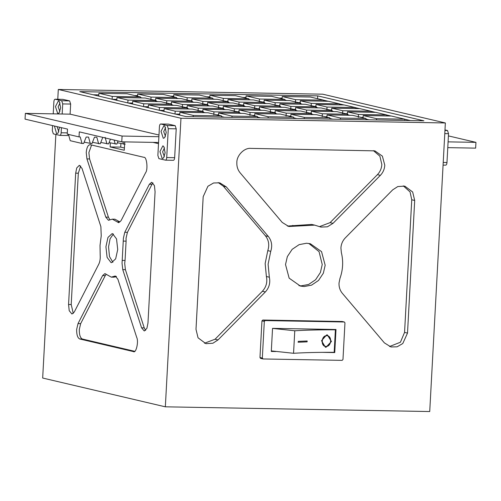 <?xml version="1.0" encoding="UTF-8"?>
<svg xmlns="http://www.w3.org/2000/svg" width="501" height="501" viewBox="0 0 501 501"><rect width="100%" height="100%" fill="white"/><g stroke="black" fill="none" stroke-linecap="round" stroke-linejoin="round"><path stroke-width="0.75" d="M120.898 143.58L120.71 147.119L124.411 147.983M445.358 122.964L429.726 411.534L165.336 406.818L180.967 118.255L445.358 122.964L322.694 94.182L58.298 89.466L180.967 118.255M55.861 134.45L42.673 378.036L165.336 406.818M105.924 246.761L107.966 237.449L112.074 233.654L112.6 233.716L116.539 238.921L117.716 249.529L115.668 258.842L111.56 262.637L111.034 262.574L107.095 257.37L105.924 246.761M74.267 312.035L71.944 314.027L69.213 310.701L68.562 304.502L75.676 173.158L76.741 167.935L79.365 165.292L82.045 168.455L100.883 226.671L101.227 235.883L100.025 245.377L100.181 255.191C100.419 258.685 99.981 261.622 98.86 264.008L74.267 312.035M149.367 184.255L151.69 182.264L154.421 185.589L155.078 191.789L147.964 323.132L146.893 328.355L144.269 330.998L141.589 327.836L122.758 269.619L122.05 263.25L123.409 238.157L124.78 232.282L149.367 184.255L152.01 184.299L153.005 182.909M136.704 337.386C138.865 341.588 136.04 353.712 133.398 351.577L79.715 338.977C77.611 337.925 76.59 334.762 76.647 329.489L78.012 323.615L102.605 275.588L104.928 273.596L111.303 277.134L115.186 276.007L117.867 279.17L136.704 337.386M133.711 351.614L134.03 351.589M86.936 158.905L86.228 152.542C86.736 147.375 88.076 144.764 90.236 144.714L143.919 157.314C146.724 156.45 148.177 169.582 145.622 172.676L121.035 220.703L118.706 222.695L112.337 219.156L108.448 220.283L105.774 217.121L86.936 158.905L89.579 158.955L88.871 152.586L91.589 145.033M89.923 144.676L90.236 144.714M57.772 99.267L58.298 89.466M158.51 143.668L153.03 142.384M124.743 141.877L124.286 150.25L110.132 146.931L110.352 142.91M62.168 114.015L62.719 103.914L70.647 104.058L70.102 114.159L158.98 135.013M124.78 232.282L127.423 232.326L126.052 238.207L126.102 241.15L123.459 241.1M122.413 260.407L125.056 260.451L124.693 263.301L125.4 269.663L122.758 269.619M112.888 262.299L109.475 256.525L108.567 246.811L110.088 238.764L113.395 234.036M134.688 351.307L82.358 339.027C80.254 337.975 79.233 334.812 79.29 329.539L80.661 323.659L105.248 275.631L102.605 275.588M79.778 91.639L185.927 116.551L423.884 120.791L317.728 95.879L79.778 91.639M317.571 98.766L317.728 95.879M282.119 98.133L279.051 98.083M245.985 97.488L242.916 97.438M209.85 96.85L206.781 96.793M173.715 96.205L170.653 96.148M137.581 95.559L134.518 95.503M98.803 94.871L93.098 94.77M410.407 120.553L404.764 119.225M391.143 116.032L386.678 114.986M375.412 112.343L370.947 111.291M359.687 108.648L355.222 107.602M343.962 104.959L339.496 103.914M328.236 101.271L323.771 100.219M224.448 117.24L221.417 116.526M218.561 114.823L216.689 114.785M205.185 112.719L203.331 112.287M202.836 111.128L200.964 111.097M189.459 109.03L187.606 108.592M187.105 107.439L185.232 107.408M173.734 105.335L171.881 104.903M171.38 103.751L169.507 103.72M158.003 101.647L156.155 101.215M155.654 100.062L153.782 100.025M142.278 97.958L140.43 97.52M116.877 99.367L112.362 99.286M132.602 103.062L128.087 102.981M148.327 106.751L143.812 106.669M164.059 110.439L159.537 110.358M179.784 114.128L175.269 114.053M296.717 118.524L293.686 117.816M290.824 116.107L288.952 116.075M277.454 114.003L275.6 113.57M275.099 112.418L273.227 112.387M261.722 110.314L259.875 109.882M259.374 108.73L257.501 108.692M245.997 106.625L244.15 106.187M243.649 105.035L241.776 105.003M230.272 102.937L228.425 102.498M227.924 101.346L226.051 101.315M214.547 99.242L212.693 98.81M368.987 119.814L365.955 119.1M363.093 117.397L361.221 117.366M349.717 115.293L347.869 114.861M347.368 113.708L345.496 113.671M333.992 111.604L332.144 111.166M331.643 110.013L329.771 109.982M318.267 107.909L316.413 107.477M315.918 106.325L314.039 106.293M302.541 104.221L300.688 103.788M300.187 102.636L298.314 102.599M286.816 100.532L284.963 100.094M264.052 101.991L262.18 101.96M250.682 99.887L248.828 99.455M279.783 105.68L277.911 105.648M266.407 103.575L264.553 103.143M295.509 109.375L293.636 109.337M282.132 107.27L280.284 106.832M311.234 113.063L309.361 113.026M297.857 110.959L296.01 110.527M326.959 116.752L325.086 116.72M313.588 114.648L311.735 114.215M332.852 119.169L329.821 118.461M191.789 100.701L189.917 100.67M178.412 98.597L176.559 98.165M207.514 104.396L205.642 104.358M194.137 102.292L192.29 101.853M223.239 108.084L221.367 108.053M209.863 105.98L208.015 105.548M238.964 111.773L237.092 111.742M225.594 109.669L223.74 109.237M254.696 115.468L252.823 115.43M241.319 113.364L239.465 112.925M260.583 117.885L257.552 117.171M176.54 98.565L176.596 97.545L163.226 94.407L137.669 93.95L137.512 96.837M176.596 97.545L151.039 97.088L137.669 93.95M248.809 99.856L248.865 98.829L235.495 95.697L209.938 95.24L209.781 98.127M248.865 98.829L223.302 98.378L209.938 95.24M212.674 99.211L212.731 98.19L199.36 95.052L173.803 94.595L173.647 97.482M212.731 98.19L187.174 97.733L173.803 94.595M323.721 101.189L323.771 100.169L310.407 97.031L282.207 96.524L282.05 99.411M323.771 100.169L295.571 99.661L282.207 96.524M284.937 100.494L284.994 99.474L271.63 96.336L246.072 95.885L245.916 98.766M284.994 99.474L259.437 99.023L246.072 95.885M231.957 117.372L232.026 116.094L257.589 116.551L257.514 117.829M304.226 118.662L304.295 117.384L329.852 117.835L329.783 119.113M268.091 118.017L268.16 116.739L293.718 117.196L293.649 118.474M376.495 119.946L376.564 118.668L404.764 119.169L391.4 116.038L363.194 115.531L376.564 118.668M404.695 120.447L404.764 119.169M340.361 119.301L340.43 118.023L365.987 118.48L365.918 119.758M232.026 116.094L218.661 112.957L244.219 113.414L257.589 116.551M304.295 117.384L290.931 114.247L316.488 114.698L329.852 117.835M268.16 116.739L254.796 113.602L280.353 114.059L293.718 117.196M340.43 118.023L327.059 114.892L352.616 115.343L365.987 118.48M207.99 105.949L208.047 104.928L182.489 104.471L182.333 107.358M182.489 104.471L171.48 101.885L197.037 102.342L208.047 104.928M280.259 107.233L280.316 106.212L254.758 105.755L254.602 108.642M254.758 105.755L243.749 103.175L269.306 103.632L280.316 106.212M244.125 106.594L244.181 105.567L218.624 105.116L218.467 107.997M218.624 105.116L207.614 102.53L233.172 102.987L244.181 105.567M355.171 108.567L355.228 107.546L327.021 107.045L326.871 109.932M327.021 107.045L316.018 104.459L344.218 104.966L355.228 107.546M316.394 107.878L316.45 106.857L290.893 106.4L290.737 109.287M290.893 106.4L279.884 103.82L305.441 104.271L316.45 106.857M187.211 105.579L212.768 106.03L223.772 108.617L198.214 108.16L187.211 105.579L187.055 108.46M259.474 106.863L285.031 107.32L296.041 109.901L270.484 109.45L259.474 106.863L259.318 109.75M223.183 109.105L223.34 106.218L248.897 106.675L259.906 109.262L234.349 108.805L223.34 106.218M331.743 108.153L359.943 108.654L370.953 111.235L342.753 110.734L331.743 108.153L331.587 111.04M295.452 110.395L295.609 107.508L321.166 107.966L332.176 110.546L306.618 110.088L295.609 107.508M151.039 97.088L150.882 99.975M223.302 98.378L223.145 101.265M187.174 97.733L187.017 100.62M295.571 99.661L295.415 102.548M259.437 99.023L259.28 101.903M155.755 98.196L181.312 98.653L192.321 101.233L166.764 100.782L155.755 98.196L155.598 101.083M228.024 99.486L253.581 99.937L264.591 102.523L239.033 102.066L228.024 99.486L227.867 102.367M191.733 101.728L191.889 98.841L217.447 99.298L228.456 101.878L202.899 101.421L191.889 98.841M300.287 100.77L328.493 101.271L339.503 103.857L311.296 103.356L300.287 100.77L300.13 103.657M264.002 103.012L264.159 100.125L289.716 100.582L300.725 103.168L275.162 102.711L264.159 100.125M192.265 102.254L192.321 101.233M166.764 100.782L166.608 103.663M264.534 103.544L264.591 102.523M239.033 102.066L238.877 104.953M202.899 101.421L202.742 104.308M228.4 102.899L228.456 101.878M339.446 104.878L339.503 103.857M311.296 103.356L311.14 106.237M275.162 102.711L275.005 105.598M300.669 104.189L300.725 103.168M171.323 104.772L171.48 101.885M243.592 106.062L243.749 103.175M207.458 105.417L207.614 102.53M315.862 107.346L316.018 104.459M279.727 106.7L279.884 103.82M223.722 109.638L223.772 108.617M198.214 108.16L198.058 111.047M295.985 110.928L296.041 109.901M270.484 109.45L270.327 112.33M234.349 108.805L234.192 111.692M259.85 110.283L259.906 109.262M370.897 112.262L370.953 111.235M342.753 110.734L342.596 113.621M306.618 110.088L306.462 112.975M332.119 111.566L332.176 110.546M202.936 109.268L228.494 109.725L239.503 112.305L213.946 111.848L202.936 109.268L202.78 112.155M275.199 110.552L300.757 111.009L311.766 113.595L286.209 113.138L275.199 110.552L275.043 113.439M238.914 112.794L239.071 109.913L264.628 110.364L275.631 112.95L250.074 112.493L239.071 109.913M347.469 111.842L375.669 112.343L386.678 114.929L358.478 114.428L347.469 111.842L347.312 114.729M311.177 114.084L311.334 111.197L336.891 111.654L347.901 114.234L322.343 113.783L311.334 111.197M239.447 113.326L239.503 112.305M213.946 111.848L213.789 114.735M311.71 114.616L311.766 113.595M286.209 113.138L286.052 116.025M250.074 112.493L249.918 115.38M275.581 113.971L275.631 112.95M386.622 115.95L386.678 114.929M358.478 114.428L358.321 117.309M322.343 113.783L322.187 116.67M347.844 115.261L347.901 114.234M218.505 115.844L218.661 112.957M290.774 117.134L290.931 114.247M254.64 116.489L254.796 113.602M363.037 118.418L363.194 115.531M326.902 117.773L327.059 114.892M175.012 114.046L175.168 111.159L164.159 108.579L192.359 109.08L203.368 111.66L175.168 111.159M164.002 111.46L164.159 108.579M159.28 110.358L159.437 107.471L148.428 104.884L176.634 105.392L187.643 107.972L159.437 107.471M148.277 107.771L148.428 104.884M127.83 102.974L127.987 100.087L116.977 97.507L145.177 98.008L156.187 100.588L127.987 100.087M116.821 100.394L116.977 97.507M112.105 99.286L112.262 96.399L98.891 93.261L98.735 96.148M132.546 104.083L132.702 101.196L143.712 103.782L143.555 106.663M98.891 93.261L127.091 93.762L140.462 96.9L112.262 96.399M132.702 101.196L160.909 101.697L171.912 104.283L143.712 103.782M179.727 115.155L179.884 112.268L193.248 115.405L221.455 115.906L221.386 117.184M193.179 116.683L193.248 115.405M179.884 112.268L208.084 112.769L221.455 115.906M171.862 105.304L171.912 104.283M140.405 97.92L140.462 96.9M156.13 101.615L156.187 100.588M187.587 108.993L187.643 107.972M203.312 112.687L203.368 111.66M218.217 182.571L223.352 186.209L265.405 235.783C268.78 240.129 269.576 245.077 267.791 250.638L265.154 263.539L266.388 276.508C267.565 282.119 266.238 287.029 262.405 291.244L215.067 339.233L204.452 343.229M373.389 150.613L379.877 156.162L381.843 164.522C381.568 168.48 380.096 171.856 377.416 174.655L330.078 222.638L319.469 226.64M287.355 226.064L311.728 224.435L314.678 225.131L288.801 226.502L282.213 222.425L240.161 172.845C237.793 169.958 236.685 166.539 236.841 162.575C236.635 155.429 244.338 147.62 250.844 148.384L374.886 150.864L382.376 156.13L384.793 165.211C384.517 169.169 383.046 172.544 380.365 175.344L333.027 223.333L327.391 226.815L320.922 227.078L314.678 225.131M403.292 185.865L410.068 191.939L411.747 199.774L404.564 332.395L400.424 342.233L389.527 346.523M308.829 243.442L319.062 251.652L322.231 264.553L320.402 272.494L315.592 279.752L308.61 284.455L301.226 285.846L298.922 285.651M339.02 283.04L339.954 278.456C342.997 269.882 343.461 261.253 341.356 252.585L340.918 247.982C341.187 244.025 342.665 240.649 345.346 237.85L392.678 189.86L397.794 186.554L404.789 186.115L412.661 191.989L414.696 200.469L407.513 333.09L402.785 343.523L397.118 346.805L390.98 346.968L384.392 342.884L342.34 293.31C339.972 290.417 338.864 286.998 339.02 283.04M325.174 265.248L323.352 273.189L318.542 280.447L311.559 285.144L304.176 286.534L300.381 286.065L289.146 278.161L285.52 264.541L287.342 256.6L292.152 249.341L299.141 244.638L306.518 243.248L310.313 243.724L321.548 251.627L325.174 265.248M268.104 264.227L269.338 277.197C270.515 282.808 269.187 287.724 265.355 291.939L218.016 339.922L212.9 343.235L205.905 343.667L198.039 337.799L195.997 329.32L203.181 196.699L207.909 186.266L213.576 182.978L219.714 182.821L226.302 186.898L268.354 236.478C271.73 240.818 272.525 245.772 270.74 251.327L268.104 264.227M105.774 217.121L108.416 217.171L89.579 158.955M117.234 221.874L119.883 221.924L114.979 219.206L112.337 219.156M108.416 217.171L109.844 219.751M111.303 277.134L113.946 277.178L116.439 276.59M106.243 274.241L105.248 275.631M127.423 232.326L152.01 184.299M125.056 260.451L126.102 241.15M145.603 330.403L144.238 327.886L125.4 269.663M73.278 313.432L71.205 304.545L78.319 173.208L80.68 165.937M120.71 147.119L110.132 146.931M60.652 107.803L59.137 112.913L57.715 113.545L55.467 106.588L58.404 100.845L59.337 101.521L60.652 107.803M60.051 102.88L58.141 106.813L59.895 111.573M59.581 127.235L58.041 133.134L56.619 133.767L54.434 126.027M57.076 126.647L58.799 131.794M52.586 125.594L52.311 130.698L53.331 133.861L59.819 135.383C60.54 135.364 60.984 134.493 61.153 132.771L61.429 127.667M70.647 104.058L69.626 100.895L62.926 99.367M67.748 135.52L68.618 134.901M62.719 103.914L61.692 100.751L55.104 99.217L63.032 99.361M63.139 99.373L55.204 99.229C54.484 99.248 54.039 100.119 53.87 101.841L53.219 113.859M59.819 135.383L67.854 135.533M125.175 144.232L117.391 142.76M118.086 140.963L116.871 144.088L109.08 142.61M110.427 139.165L108.567 143.937L100.776 142.459M102.774 137.337L100.256 143.787L92.472 142.315M98.634 143.762L96.818 137.23L94.47 137.186L91.952 143.643L84.162 142.165M90.33 143.612L88.514 137.08L86.166 137.042L83.648 143.493L82.02 143.468L70.228 140.7L68.412 134.168M121.768 141.827L79.308 131.863L79.033 136.911L67.24 134.143L67.51 129.095L25.05 119.132L25.363 113.358L122.081 136.053L121.768 141.827L158.573 142.484M79.033 136.911L80.21 136.936L82.02 143.468M105.129 137.374L106.938 143.906M114.128 140.036L115.243 144.056M122.895 141.846L123.553 144.207M70.102 114.159L25.363 113.358M122.081 136.053L158.886 136.71M159.932 151.578L162.875 145.841L163.808 146.511L165.123 152.799L163.602 157.909L162.186 158.535L159.932 151.578M164.522 147.876L162.612 151.809L164.366 156.569M161.028 131.356L163.965 125.619L164.898 126.29L166.219 132.577L164.697 137.681L163.282 138.314L161.028 131.356M165.612 127.655L163.708 131.581L165.462 136.347M165.38 160.151C166.1 160.138 166.551 159.268 166.72 157.546L168.28 128.688L167.259 125.526L160.771 124.004C160.051 124.016 159.606 124.887 159.437 126.609L157.871 155.467L158.892 158.629L165.487 160.163L173.315 160.295C174.035 160.276 174.48 159.406 174.649 157.683L176.214 128.826L175.187 125.663L168.493 124.142M168.699 124.142L160.664 123.991L168.599 124.129M444.982 129.922L447.512 130.517L448.533 133.679L446.973 162.537C446.804 164.259 446.36 165.13 445.639 165.142L443.072 165.111M448.094 141.864L475.95 142.359L448.414 135.896M475.95 142.359L475.637 148.133L447.781 147.632M259.969 357.526L262.33 358.077L263.075 358.96L260.564 358.384L259.969 357.526L261.954 320.878L262.8 320.026L342.145 321.504M262.33 358.077L264.315 321.429L261.954 320.878M262.8 320.026L265.154 320.577L264.315 321.429M265.154 320.577L344.206 321.986L341.851 321.435M263.075 358.96L342.133 360.369L342.972 359.518L344.957 322.869L344.362 322.005L342.001 321.454M275.8 351.533L271.291 351.452L272.544 328.368L335.996 329.495L334.743 352.579L322.068 352.353M333.603 352.316L334.743 352.579M326.032 346.398C320.527 346.786 321.128 335.438 326.608 335.72L326.696 335.733C332.332 335.382 331.718 346.717 326.113 346.41L325.462 346.354M326.07 347.274L325.425 347.231L321.517 340.705L326.74 334.868L327.397 334.918L331.455 341.469L326.07 347.274L325.312 347.206M272.538 328.393L294.77 330.785C305.635 330.09 319.181 329.764 335.394 329.808L334.374 329.47M335.394 329.808L334.18 352.316C317.96 352.272 304.42 352.598 293.555 353.293L271.323 350.9M294.77 330.785L293.555 353.293M307.176 340.993L307.126 341.857L298.195 342.233L298.239 341.369L307.176 340.993M327.422 334.925L331.368 341.519L325.982 347.262M326.113 346.41C320.609 346.786 321.222 335.445 326.696 335.733M307.069 340.974L307.126 341.857M307.019 341.845L298.076 342.221M78.012 323.615L80.661 323.659M266.388 276.508L269.338 277.197M404.564 332.395L407.513 333.09M414.696 200.469L411.747 199.774M265.405 235.783L268.354 236.478M226.302 186.898L223.352 186.209M215.067 339.233L218.016 339.922M265.355 291.939L262.405 291.244M330.078 222.638L333.027 223.333M380.365 175.344L377.416 174.655M292.634 225.45L295.584 226.145M270.74 251.327L267.791 250.638M116.075 276.295L114.291 276.264M79.715 338.977L82.358 339.027M141.589 327.836L144.238 327.886M68.562 304.502L71.205 304.545M75.676 173.158L78.319 173.208M61.153 132.771L67.303 132.884M61.692 100.751L69.626 100.895M166.72 157.546L174.649 157.683M168.28 128.688L176.214 128.826M167.259 125.526L175.187 125.663M448.533 133.679L444.782 133.61M447.512 130.517L444.951 130.473M446.973 162.537L443.216 162.468"/></g></svg>
